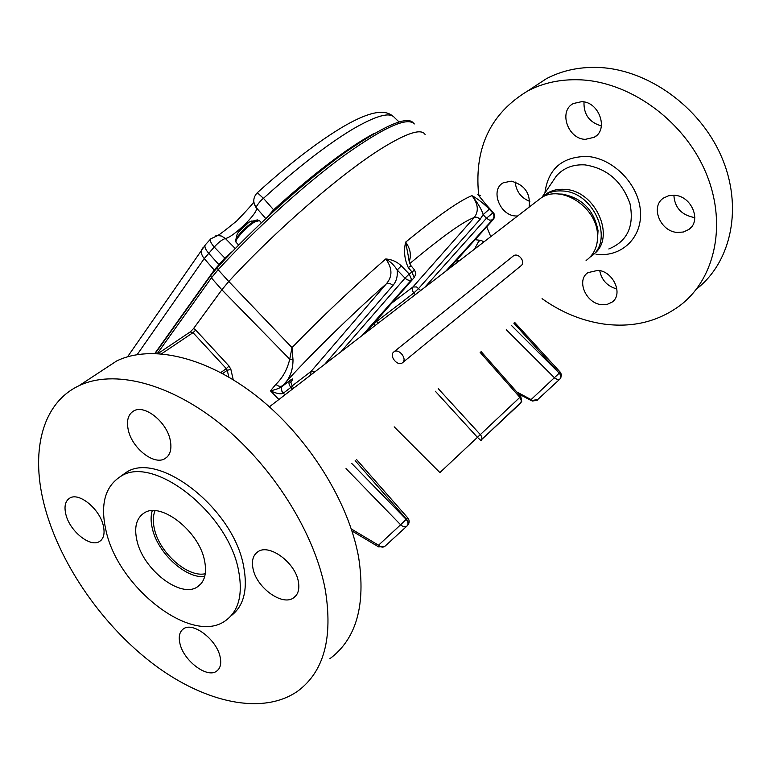 <?xml version="1.0" encoding="UTF-8"?>
<svg xmlns="http://www.w3.org/2000/svg" width="771" height="771" viewBox="0 0 771 771"><rect width="100%" height="100%" fill="white"/><g stroke="black" fill="none" stroke-linecap="round" stroke-linejoin="round"><path stroke-width="1.16" d="M402.905 362.399L402.183 362.996C397.46 366.331 389.239 356.308 393.393 352.289L394.164 351.663C398.896 348.338 407.107 358.428 402.905 362.399L521.475 265.378C525.639 261.485 518.208 252.464 513.563 255.77L512.86 256.329M474.55 249.11L478.666 241.294L481.239 240.407L483.851 241.959M298.358 581.575C295.283 562.541 269.214 543.459 257.986 551.689C253.139 554.995 251.471 560.604 252.994 568.506C256.319 587.435 282.196 606.392 293.549 597.882C298.117 594.643 299.717 589.208 298.358 581.575M220.14 656.969C216.824 639.728 193.01 621.571 183.546 628.789C179.576 631.584 178.361 636.461 179.913 643.409C183.421 660.545 207.023 678.586 216.603 671.175C220.371 668.438 221.547 663.706 220.14 656.969M103.247 525.379C99.517 508.802 79.085 492.177 69.91 498.018C65.256 500.89 63.926 506.422 65.921 514.623C69.824 531.113 90.082 547.593 99.353 541.579C103.786 538.775 105.087 533.368 103.247 525.379M170.198 439.942C166.603 421.814 144.697 404.409 133.903 410.827C128.131 414.22 126.271 420.648 128.304 430.122C132.12 448.182 153.863 465.414 164.763 458.735C170.237 455.42 172.039 449.156 170.198 439.942M231.098 615.778C243.915 606.006 248.06 589.343 243.53 565.789C233.208 508.561 158.797 450.775 126.463 472.209L120.199 476.661M106.263 531.72C118.84 588.109 191.507 644.739 224.93 621.079C238.653 611.605 243.173 594.643 238.49 570.193C228.023 512.84 153.429 454.736 121.143 476.131C104.866 486.279 99.902 504.812 106.263 531.72M329.872 658.713C356.308 638.976 365.907 605.254 358.669 557.549C348.723 501.632 308.063 436.81 257.254 396.622C206.377 356.414 151.193 344.165 116.681 360.963L101.743 370.774M45.248 508.667C61.111 565.981 103.42 626.495 154.229 664.727C204.961 702.68 262.525 715.681 297.673 691.173C323.984 671.763 333.159 637.81 325.198 589.304C314.385 532.424 272.452 465.838 220.699 424.175C168.878 382.493 113.26 369.222 78.97 385.731C41.094 403.57 29.924 453.753 45.248 508.667M155.029 510.72C152.947 515.799 152.764 521.928 154.451 529.099C159.53 552.846 187.796 577.913 205.269 573.72M204.479 560.295C198.841 531.094 160.975 501.642 144.379 512.84C136.4 517.929 133.923 527.2 136.959 540.654C143.146 569.605 180.51 598.672 197.405 586.895C204.72 581.97 207.081 573.104 204.479 560.295M152.244 510.691C150.692 515.809 150.721 521.736 152.33 528.492C157.621 552.894 185.821 578.973 204.71 576.486M616.906 288.98C607.346 286.311 601.621 280.191 599.732 270.611M598.045 270.332L587.984 272.616C576.062 280.066 585.844 303.263 601.38 304.651L607.085 304.429L611.952 302.213C623.594 294.647 613.543 271.45 598.045 270.332M694.816 217.451L693.563 217.374C681.236 214.772 674.683 207.399 673.883 195.256M674.5 195.294L668.717 195.718L663.677 197.964C650.059 206.291 660.072 231.473 677.246 232.437L683.385 232.023L688.715 229.546C701.938 221.075 691.606 195.95 674.5 195.294M601.39 125.933C589.372 122.444 583.58 114.445 584.004 101.945M581.642 101.666L573.383 103.516C558.271 110.928 567.764 139.079 585.305 139.349L594.2 137.305C608.936 129.75 599.154 101.637 581.642 101.666M529.841 201.433C521.032 197.887 516.146 191.41 515.192 181.995M529.128 207.158C530.756 193.531 524.781 184.857 511.192 181.137L503.203 182.833C490.096 189.589 499.55 215.157 515.336 215.967L517.582 216.025M478.55 193.704C474.3 147.54 490.732 113.27 527.846 90.882C543.208 82.844 560.43 79.143 579.513 79.789C629.001 81.524 682.537 119.36 704.945 170.526C727.525 221.653 715.98 277.454 680.986 304.767C658.656 321.603 632.74 328.003 603.259 323.965C581.479 320.669 561.076 312.226 542.071 298.656M531.788 88.299L546.475 78.652C561.731 70.633 578.809 66.894 597.689 67.434C646.657 68.879 699.355 105.868 721.242 156.147C743.302 206.406 731.64 261.514 696.897 288.73M544.018 195.574L547.265 193.213C552.393 190.129 558.243 188.847 564.835 189.377C596.07 190.514 616.655 238.702 593.101 254.603M540.895 198.108L545.164 194.822C550.292 191.738 556.151 190.466 562.743 190.996C594.672 192.181 614.979 241.93 590.152 257.042M558.397 194.003L562.271 194.109C582.105 197.954 594.027 210.136 598.036 230.654L597.4 240.86M445.59 271.363L492.428 219.86L449.454 268.212M493.132 219.648L448.683 268.992M414.297 277.464L365.685 332.793M362.119 335.53L411.656 279.748L409.199 274.023L405.016 278.138C407.474 280.316 409.69 280.846 411.656 279.748L366.331 332.089M586.085 260.511C594.47 254.401 598.257 245.4 597.448 233.526C595.916 206.32 560.671 184.365 541.223 197.858L536.944 201.144M190.292 331.915L193.588 328.504L221.875 289.751L228.794 281.473C275.739 230.221 342.844 172.232 382.715 147.772C407.107 132.872 421.207 128.41 425.033 134.385M157.371 353.484L211.399 277.888L221.855 289.78L289.732 359.219L293.009 359.884C292.961 370.716 289.51 379.313 282.658 385.673C307.253 357.966 350.121 315.782 386.281 283.892C388.266 282.793 390.483 283.323 392.911 285.472L324.63 364.355M490.78 236.63L486.674 226.828M438.246 388.651L480.333 434.603L477.422 437.34L435.307 391.205M520.743 396.525L480.333 434.603C482.174 436.964 482.415 438.978 481.056 440.636L477.422 437.34L439.904 472.575L394.193 426.845M481.065 351.537L520.791 396.496L521.726 401.344L520.502 403.233L481.798 439.412M409.767 263.576C442.236 236.504 463.737 221.142 474.261 217.509L477.066 217.2L480.266 219.118L418.692 288.402L413.709 293.076L376.711 321.43L376.2 320.881M375.284 325.41L373.887 323.887L376.711 321.43L378.262 323.126M373.733 323.704L371.969 325.709M537.474 399.764C538.524 400.033 536.828 400.448 532.404 401.016L532.626 400.428L537.84 399.445L559.842 379.13M291.12 381.606L291.293 381.404C293.712 378.397 293.153 378.175 289.617 380.729C288.421 382.638 288.846 384.864 290.889 387.399L292.392 386.396L293.818 388.035M283.236 393.258C280.75 394.415 276.49 393.605 270.448 390.83C275.642 389.663 279.439 388.276 281.829 386.656C280.702 388.517 281.174 390.714 283.236 393.258L283.352 393.171C281.29 390.627 280.856 388.391 282.061 386.483L282.658 385.673C280.548 386.907 278.292 386.454 275.902 384.324C282.697 377.79 287.313 369.425 289.732 359.219L292.007 347.625L293.009 359.884M414.634 270.062L411.107 265.85L408.273 267.547L411.801 271.777L414.172 277.56L415.887 274.004L414.634 270.062L409.199 274.023L401.344 265.879L397.171 269.995C397.807 276.317 396.39 281.473 392.911 285.472M480.266 219.118L483.128 214.656L489.306 209.172L492.611 212.757C494.413 215.176 494.356 217.547 492.428 219.86L489.643 220.178L486.434 218.251L493.247 212.623C495.049 215.042 494.982 217.403 493.045 219.716L494.548 216.921L494.163 213.904L485.749 204.267L493.334 212.642M532.626 400.428L516.753 391.928M518.305 393.682L531.094 400.496L531.123 399.571L559.235 373.174L511.318 325.323M351.962 530.959L378.667 546.909L378.532 545.213C380.903 547.333 383.052 547.67 384.989 546.225L407.078 525.938M315.493 371.371L311.06 371.429L386.281 283.892C392.651 276.529 392.478 268.221 385.76 258.95C390.512 261.658 394.309 265.34 397.171 269.995L405.016 278.138L340.801 351.923M411.107 265.85C409.806 264.28 409.025 261.832 408.765 258.497L405.642 242.142C410.317 248.474 411.502 255.008 409.199 261.735M420.687 290.513L416.552 286.928L412.89 287.014L474.261 217.509C478.955 211.215 478.184 203.929 471.968 195.661C478.232 203.669 481.952 210.011 483.128 214.656L486.434 218.251L424.619 287.487M485.836 204.286L479.601 196.692M229.035 366.042L226.298 368.615L193.001 332.658L195.738 330.094L229.035 366.042L230.876 369.405L233.141 379.38L232.582 379.322M228.814 377.067L227.252 370.263L230.876 369.405M228.794 281.473L292.007 347.625C321.642 317.045 352.896 287.496 385.76 258.95C391.793 259.422 396.988 261.735 401.344 265.879M408.273 267.547C404.467 259.307 403.59 250.845 405.642 242.142C437.543 216.005 459.651 200.508 471.968 195.661C477.49 198.639 483.272 203.139 489.306 209.172M485.749 204.267L477.808 194.331L480.294 195.641M382.715 147.772C406.539 133.2 420.561 128.603 424.773 134L425.081 134.443M154.875 353.397L214.29 270.004L224.872 257.948L232.755 251.115M267.017 217.403L273.57 209.857C313.797 173.475 347.249 148.032 373.935 133.518M235.251 248.541L225.402 238.518C233.555 237.227 259.345 211.736 256.377 207.871C254.488 208.44 260.559 200.161 263.46 198.33L274.331 210.628M225.489 258.738L214.232 247.048C218.675 242.19 222.395 239.347 225.402 238.518L221.585 236.071L217.865 235.492L210.869 238.759M257.254 192.789L257.331 192.721C253.235 197.125 252.695 201.906 255.721 207.042L265.773 218.579M215.128 236.042L217.239 235.541C217.036 236.543 223.59 231.647 236.88 220.834C248.802 208.324 254.411 201.983 253.698 201.819L255.721 207.042L253.987 203.033M214.675 270.544L204.228 258.584L214.232 247.048C211.071 243.414 209.837 240.774 210.531 239.126L205.182 244.985C204.354 246.816 205.5 249.544 208.623 253.167L219.427 265.243M393.441 116.546C387.293 111.361 376.354 107.477 343.49 126.502C318.404 141.353 289.684 163.423 257.331 192.721L263.46 198.33C297.529 167.49 327.347 144.399 352.906 129.046C375.949 115.679 389.769 111.814 394.376 117.471L399.108 122.03M252.03 220.882L249.245 222.058C243.636 225.97 239.608 230.018 237.16 234.201L236.928 235.145M238.181 232.456L248.773 222.337M261.408 222.703L259.422 220.583L254.469 222.067C246.479 226.819 233.989 240.504 236.032 242.219L236.148 242.335M235.589 240.494L235.926 239.261C239.482 233.199 245.342 227.32 253.495 221.624L257.418 219.908M552.123 182.303L556.46 175.875C563.649 167.895 573.161 164.233 584.996 164.888C607.008 168.348 622.004 181.272 629.994 203.66C634.408 226.269 627.343 241.371 608.791 248.975M544.904 192.981C548.123 168.839 562.146 156.658 586.972 156.426C612.781 158.026 638.417 183.855 640.393 210.618C642.763 237.41 621.628 257.466 596.484 254.314L596.041 254.257M284.971 394.839L283.352 393.171L290.889 387.399L292.402 389.124M513.833 323.136L559.235 373.174C561.086 375.41 561.298 377.385 559.9 379.072L557.847 379.66L554.869 378.233L506.268 329.699M520.502 403.233L521.408 400.997L520.213 397.759L480.131 352.357M415.241 294.695L412.389 290.831L412.196 288.489L412.89 287.014L391.938 302.945M407.252 525.774L407.454 525.581C408.852 523.846 408.495 521.688 406.394 519.085L407.792 517.919C409.613 520.329 409.584 522.786 407.724 525.282M292.055 385.982L311.06 371.429L310.636 375.101M351.316 528.964L378.532 545.213L400.631 524.772C403.05 526.93 405.238 527.287 407.175 525.851C408.572 524.116 408.216 521.948 406.115 519.346L351.836 463.554M355.161 460.673L406.394 519.085L400.631 524.772L346.025 468.585M289.617 380.729L282.061 386.483M452.191 266.294L451.671 265.773M456.307 260.617L457.829 261.967M559.977 378.995L560.103 378.869C561.51 377.183 561.288 375.217 559.447 372.971L560.334 372.258L561.539 374.841L560.382 378.571M220.766 372.576L226.298 368.615L227.252 370.263L222.636 373.578M161.611 353.773L193.001 332.658L190.206 331.973M278.89 399.513L270.448 390.83L275.902 384.324M193.588 328.504L195.738 330.094M228.765 281.511L218.126 269.725C255.056 229.324 304.545 184.5 343.606 155.925C383.862 127.273 407.425 116.614 414.316 123.948M155.27 353.407L210.849 275.44L211.399 277.888L218.126 269.725L217.499 267.431M413.458 123.09C407.676 115.342 384.719 125.239 344.57 152.774C305.374 180.944 254.806 226.481 217.249 267.614L211.071 275.131M137.219 354.564L204.228 258.584C201.453 255.211 200.72 252.04 202.021 249.081L202.821 247.905M205.578 244.542L127.581 356.771M394.164 351.663L513.563 255.77M459.468 260.704L458.013 260.521M481.239 240.407L475.1 239.704M238.673 245.043L236.032 242.219L235.926 239.261L237.16 234.201C239.829 229.623 243.781 225.604 249.023 222.125L256.685 220.053L259.316 220.477M542.254 196.904L552.103 182.322M541.223 197.858L269.378 406.818M545.164 194.822L547.265 193.213M527.846 90.882L546.475 78.652M594.2 137.305L596.629 135.494M688.715 229.546L691.259 227.175M611.952 302.213L613.928 300.362M201.038 583.763L197.405 586.895M116.681 360.963L78.97 385.731M126.463 472.209L121.143 476.131M167.24 456.885L164.763 458.735M101.203 540.153L99.353 541.579M218.55 669.353L216.603 671.175M296.17 595.434L293.549 597.882M521.215 402.144L481.808 439.403M407.792 517.919L356.52 459.487M290.6 382.156L291.187 381.578C290.542 381.231 290.937 382.83 292.373 386.387M531.094 400.496L532.404 401.016M378.667 546.909L384.613 546.533M457.193 259.625L458.716 261.282M514.681 322.403L560.334 372.258M158.074 353.523L190.466 331.752"/></g></svg>
